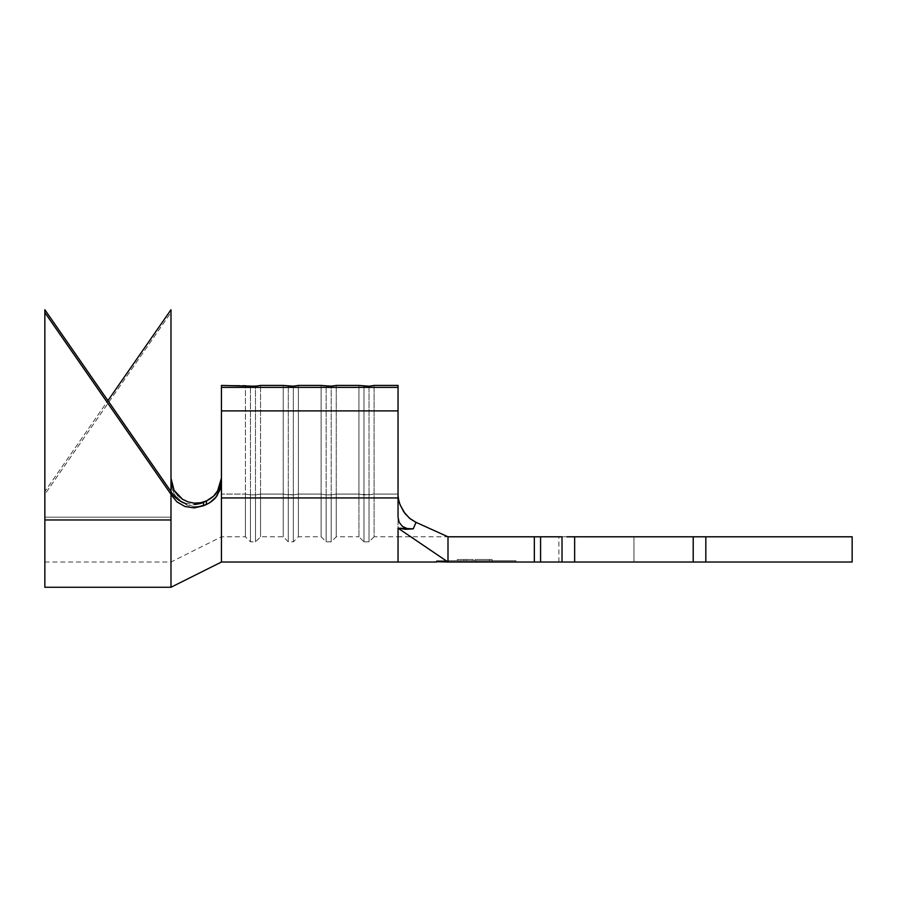 <?xml version="1.0" encoding="UTF-8"?>
<svg xmlns="http://www.w3.org/2000/svg" width="897" height="897" viewBox="0 0 897 897"><rect width="100%" height="100%" fill="white"/><g stroke="black" fill="none" stroke-linecap="round" stroke-linejoin="round"><path stroke-width="0.67" stroke-dasharray="4.49 3.36" d="M358.946 536.798L358.946 494.079L358.946 536.798L358.946 494.079L358.946 536.798L363.98 541.844L363.98 494.852L358.935 494.079L363.98 494.852L363.98 541.844L369.026 541.844L369.026 494.852L369.026 541.844L369.026 494.852L363.98 494.852L363.98 541.844L363.98 386.203L363.98 494.852L374.083 494.079L369.026 494.852L358.935 494.079L358.935 385.43L336.24 385.43L336.24 494.079L358.935 494.079L336.24 494.079L336.24 536.798L336.24 494.079L358.935 494.079L336.24 494.079L336.24 385.43L358.935 385.43L358.935 494.079L358.935 385.43L369.026 386.203L369.026 541.844L374.083 536.798L374.083 385.43L398.044 385.43L374.083 385.43L374.083 494.079L374.083 385.43L374.083 494.079L398.044 494.079L398.044 385.43L398.044 497.947L221.447 497.947L221.447 385.43L221.447 562.027L221.447 497.947L398.044 497.947L398.044 385.43L398.044 517.199L398.044 494.079L374.083 494.079L374.083 536.798L374.083 494.079L374.083 536.798L398.044 536.798L398.044 495.469L398.044 517.199L399.131 522.289L402.417 526.382L407.462 528.714L413.248 528.838L405.567 529.286L398.044 528.176L447.995 562.027L398.044 528.176L398.044 562.027L398.044 528.176L413.248 528.838L416.04 522.357L409.514 518.253L403.728 511.795L399.77 503.845L398.044 495.469L398.044 514.228L398.044 494.079L374.083 494.079L398.044 494.079L398.044 385.43L398.044 536.798L398.044 514.228L398.044 536.798L447.995 536.798L416.04 522.357L447.995 536.798L540.577 536.798L540.577 562.027L562.027 562.027L562.027 536.798L540.577 536.798L540.577 562.027L534.343 562.027L534.343 536.798L447.995 536.798L447.995 562.027L476.251 562.027L476.251 560.76L492.016 560.76L460.486 560.76L476.251 560.76L476.251 562.027L476.251 560.76L436.514 560.76L515.988 560.76L476.251 560.76L476.251 562.027L460.486 562.027L515.988 562.027L447.995 562.027L534.343 562.027L534.343 536.798L540.588 536.798M209.663 499.214L215.953 493.585L220.034 486.241L221.447 477.989L221.447 494.079L221.447 477.989L217.422 491.545C215.471 494.987 211.871 498.093 206.613 500.862L206.209 504.596L200.233 506.379L194.021 506.659L182.36 502.735L174.018 493.742L170.991 481.846L170.991 478.292L170.991 519.968L44.85 519.968L44.85 491.522L107.92 400.634L44.85 491.522L44.85 534.702L44.85 517.177L170.991 517.177L170.991 562.027L170.991 517.177L44.85 517.177L170.991 517.177L170.991 562.027L170.991 491.522L170.991 517.177L44.85 517.177L44.85 562.027L44.85 309.745L44.85 517.177L44.85 491.522L44.85 494.314L170.991 312.548L170.991 481.846L170.991 309.745L170.991 312.548L44.85 494.314L44.85 587.255L44.85 519.968L170.991 519.968L170.991 587.255L170.991 481.846L171.753 487.979L174.018 493.742L177.628 498.766L182.36 502.735L187.933 505.415L194.021 506.659L200.233 506.379L206.209 504.596C211.602 501.86 215.291 498.766 217.276 495.312L221.447 481.543L221.447 385.43L221.447 477.989L221.447 385.43L245.419 385.43L245.419 494.079L221.447 494.079L221.447 477.989L221.447 494.079L245.419 494.079L221.447 494.079L221.447 536.798L221.447 494.079L245.419 494.079L245.419 385.43L221.447 385.43L221.447 387.369L398.044 387.369L221.447 387.369L221.447 410.893L398.044 410.893L221.447 410.893L221.447 497.947M475.096 560.76L492.061 560.76L475.096 560.76L492.061 560.76L492.061 559.504L492.061 560.76L492.061 559.504L475.096 559.504L475.096 560.76L475.096 559.504L475.096 560.76L475.096 559.504L489.358 559.504L489.358 560.76L475.096 560.76L489.358 560.76L489.358 559.504L489.358 560.76L489.358 559.504L475.096 559.504L475.096 560.76L475.096 559.504L475.096 560.76L475.096 559.504L489.358 559.504L489.358 560.76L475.096 560.76L489.358 560.76L489.358 559.504L489.358 560.76L489.358 559.504L475.096 559.504L475.096 560.76L475.096 559.504L475.096 560.76L475.096 559.504L492.061 559.504L492.061 560.76L475.096 560.76M466.608 560.76L457.358 560.76L466.608 560.76L466.608 559.504L473.168 559.504L473.168 560.76L457.358 560.76L473.168 560.76L473.168 559.504L473.168 560.76L473.168 559.504L457.358 559.504L457.358 560.76L457.358 559.504L457.358 560.76L457.358 559.504L463.917 559.504L463.917 560.76L463.917 559.504L463.917 560.76L463.917 559.504L466.608 559.504L466.608 560.76M283.25 494.079L260.556 494.079L260.556 385.43L260.556 494.079L283.25 494.079L260.556 494.079L260.556 536.798L260.556 494.079L283.25 494.079L283.25 385.43L283.25 494.079L283.25 385.43L260.556 385.43L283.25 385.43L288.296 386.203L298.387 385.43L298.387 494.079L298.387 385.43L321.104 385.43L321.104 494.079L298.387 494.079L321.104 494.079L298.387 494.079L298.387 536.798L298.387 494.079L321.104 494.079L321.104 536.798L321.104 385.43L298.387 385.43L298.387 494.079L293.341 494.852L288.296 494.852L288.296 386.203L288.296 494.852L283.25 494.079L293.341 494.852L293.341 386.203L293.341 494.852L288.296 494.852L288.296 541.844L288.296 494.852L283.25 494.079L283.25 536.798L283.25 385.43L288.296 386.203L288.296 541.844L288.296 494.852L283.25 494.079M852.15 562.027L852.15 536.798L705.827 536.798L705.827 562.027L852.15 562.027L852.15 536.798L852.15 562.027L633.932 562.027L852.15 562.027L852.15 536.798L633.932 536.798L633.932 562.027L558.876 562.027L633.932 562.027L633.932 536.798L633.932 562.027L633.932 536.798L558.876 536.798L852.15 536.798L852.15 562.027L633.932 562.027L852.15 562.027L852.15 536.798L574.641 536.798L574.641 562.027L693.213 562.027L693.213 536.798L694.177 536.798L693.213 536.798L693.213 562.027L852.15 562.027M633.921 536.798L558.876 536.798L633.921 536.798M700.994 536.798L694.177 536.798L705.827 536.798L705.827 562.027L573.676 562.027L574.641 562.027L574.641 536.798L566.859 536.798L693.213 536.798M540.577 536.798L566.859 536.798M447.995 536.798L447.995 562.027L566.859 562.027M633.921 562.027L558.876 562.027L633.921 562.027M700.994 562.027L693.213 562.027M476.251 562.027L492.016 562.027L460.486 562.027L492.016 562.027L476.251 562.027L476.251 560.76L492.016 560.76L436.514 560.76L436.514 561.701L436.514 560.76L476.251 560.76L476.251 562.027L515.988 562.027L515.988 560.76L476.251 560.76L515.988 560.76L515.988 562.027L515.988 560.76L515.988 562.027L476.251 562.027L476.251 560.76L476.251 562.027L447.995 562.027L436.514 561.701L436.514 560.76L436.514 561.701L476.251 562.027M398.044 517.199L399.131 522.289L398.044 517.199L398.044 495.469L400.286 505.235M245.419 385.43L250.465 386.203L260.556 385.43L260.556 494.079L255.51 494.852L250.465 494.852L250.465 386.203L250.465 494.852L245.419 494.079L245.419 385.43L250.465 386.203L250.465 494.852L255.51 494.852L255.51 386.203L255.51 494.852L250.465 494.852L250.465 541.844L250.465 494.852L245.419 494.079L250.465 494.852L250.465 541.844L250.465 494.852L245.419 494.079L245.419 536.798L245.419 385.43M321.104 385.43L326.149 386.203L336.24 385.43L336.24 494.079L331.195 494.852L326.149 494.852L326.149 386.203L326.149 494.852L321.104 494.079L321.104 385.43L326.149 386.203L326.149 494.852L331.195 494.852L331.195 386.203L331.195 494.852L326.149 494.852L326.149 541.844L326.149 494.852L321.104 494.079L326.149 494.852L326.149 541.844L326.149 494.852L321.104 494.079L321.104 536.798L321.104 385.43M374.083 494.079L369.026 494.852L369.026 386.203L374.071 385.43L369.026 386.203L369.026 494.852L369.026 386.203L363.98 386.203L363.98 494.852L358.935 494.079L358.935 385.43L363.98 386.203L363.98 494.852L374.071 494.079M413.248 528.838C409.066 529.454 405.466 528.647 402.439 526.393L399.131 522.301L402.417 526.382C405.444 528.636 409.054 529.454 413.248 528.838L416.04 522.357L411.364 519.677L406.453 515.293L402.103 509.115L398.84 500.818M331.195 494.852L331.195 541.844L331.195 494.852L336.24 494.079L331.195 494.852L331.195 541.844L331.195 494.852L326.149 494.852L326.149 386.203L331.195 386.203L331.195 494.852L331.195 386.203L336.24 385.43L336.24 536.798L336.24 494.079L331.195 494.852M293.341 494.852L293.341 541.844L293.341 494.852L298.387 494.079L293.341 494.852L293.341 541.844L293.341 494.852L288.296 494.852L288.296 386.203L293.341 386.203L293.341 494.852L293.341 386.203L298.387 385.43L298.387 536.798L298.387 494.079L293.341 494.852M255.51 494.852L255.51 541.844L255.51 494.852L260.556 494.079L255.51 494.852L255.51 541.844L255.51 494.852L250.465 494.852L250.465 386.203L255.51 386.203L255.51 494.852L255.51 386.203L260.556 385.43L260.556 536.798L260.556 494.079L255.51 494.852M574.641 536.798L562.027 536.798L562.027 562.027L574.641 562.027M492.061 559.504L475.096 559.504L492.061 559.504M473.168 559.504L457.358 559.504L473.168 559.504M206.613 500.862L206.209 504.596L213.307 499.965L218.487 493.283L221.155 485.322M221.447 494.079L221.447 536.798L221.447 494.079M170.991 491.522L170.991 517.177L170.991 491.522L176.922 498.766L185.118 503.307L194.436 504.518L203.597 502.253M44.85 534.702L44.85 562.027L44.85 534.702M185.118 503.307L194.436 504.518M194.257 507.904L184.917 506.491C178.671 504.181 174.029 500.122 170.991 494.314M194.335 503.139L187.821 501.827M460.486 560.76L460.486 562.027M44.85 562.027L170.991 562.027L221.447 536.798L245.419 536.798L250.465 541.844L255.51 541.844L260.556 536.798L283.25 536.798L288.296 541.844L293.341 541.844L298.387 536.798L321.104 536.798L326.149 541.844L331.195 541.844L336.24 536.798L358.935 536.798M558.876 562.027L558.876 536.798M492.016 560.76L492.016 562.027"/><path stroke-width="1.35" d="M374.071 385.43L369.026 386.203L358.935 385.43L336.24 385.43L331.195 386.203L321.104 385.43L298.387 385.43L293.341 386.203L283.25 385.43L260.556 385.43L255.51 386.203L221.447 385.43L221.447 387.369L398.044 387.369L398.044 385.43L374.083 385.43L369.026 386.203L358.935 385.43L336.24 385.43L331.195 386.203L321.104 385.43L298.387 385.43L293.341 386.203L283.25 385.43L260.556 385.43L255.51 386.203L221.447 385.43L221.447 481.543L220.034 489.784L215.953 497.14L209.663 502.769L206.209 504.596L206.613 500.862L203.597 502.253L203.484 505.796L206.209 504.596L194.257 507.904L184.917 506.491L176.787 501.759L170.991 494.314L170.991 587.255L170.991 519.968L44.85 519.968L44.85 587.255L44.85 312.548L170.991 494.314L170.991 519.968L44.85 519.968L44.85 309.745L171.047 491.623M374.083 385.43L398.044 385.43L398.044 517.199L398.044 497.947L221.447 497.947L221.447 562.027L221.447 497.947L398.044 497.947L398.044 410.893L221.447 410.893L221.447 481.543L217.298 495.279C215.325 498.743 211.625 501.849 206.209 504.596L206.613 500.862L213.632 496.108L218.7 489.336L221.223 481.33M566.859 562.027L540.577 562.027L540.577 536.798L562.027 536.798L562.027 562.027L534.343 562.027L540.577 562.027L540.577 536.798L534.343 536.798L534.343 562.027L447.995 562.027L447.995 536.798L534.343 536.798L534.343 562.027L447.995 562.027L447.995 536.798L416.04 522.357L413.248 528.838L398.044 528.176L447.995 562.027L398.044 528.176L398.044 562.027L398.044 528.176L405.623 529.297L413.248 528.838L407.485 528.714L402.439 526.393L399.131 522.301L398.044 517.199M693.213 562.027L693.213 536.798L852.15 536.798L852.15 562.027L705.827 562.027L705.827 536.798L852.15 536.798L852.15 562.027L574.641 562.027L574.641 536.798L693.213 536.798L693.213 562.027L562.027 562.027L562.027 536.798L447.995 536.798L415.737 522.222M700.994 562.027L705.827 562.027L705.827 536.798L700.994 536.798M693.213 536.798L574.641 536.798L574.641 562.027M566.859 536.798L574.641 536.798M436.514 561.701L447.995 562.027L436.514 561.701M399.95 504.372L403.728 511.795L409.514 518.253L416.04 522.357L413.248 528.838M398.044 495.469L398.492 499.293M400.286 505.235L405.007 513.555L410.333 518.915L416.04 522.357M398.044 410.893L398.044 387.369L221.447 387.369L221.447 410.893L398.044 410.893M398.56 499.595L399.759 503.845M221.447 497.947L221.447 481.543M203.137 502.455L206.613 500.862L200.636 502.757L194.369 503.139L188.213 501.961L182.562 499.315L177.752 495.346L174.074 490.3L171.775 484.492L170.991 478.292L170.991 491.522L44.85 309.745L44.85 312.548L170.991 494.314L170.991 491.522L170.991 494.314M187.821 501.827L182.562 499.315L174.074 490.3L170.991 478.292L170.991 309.745L170.991 491.522C174.13 497.185 178.839 501.109 185.118 503.307M107.92 400.634L170.991 309.745L107.92 400.634M194.436 504.518C199.056 503.957 202.105 503.195 203.597 502.253L203.484 505.796L194.257 507.904M221.447 477.989L217.399 491.578C215.448 495.009 211.86 498.104 206.613 500.862L200.636 502.757L194.335 503.139M44.85 587.255L170.991 587.255L221.447 562.027L436.514 562.027"/></g></svg>
